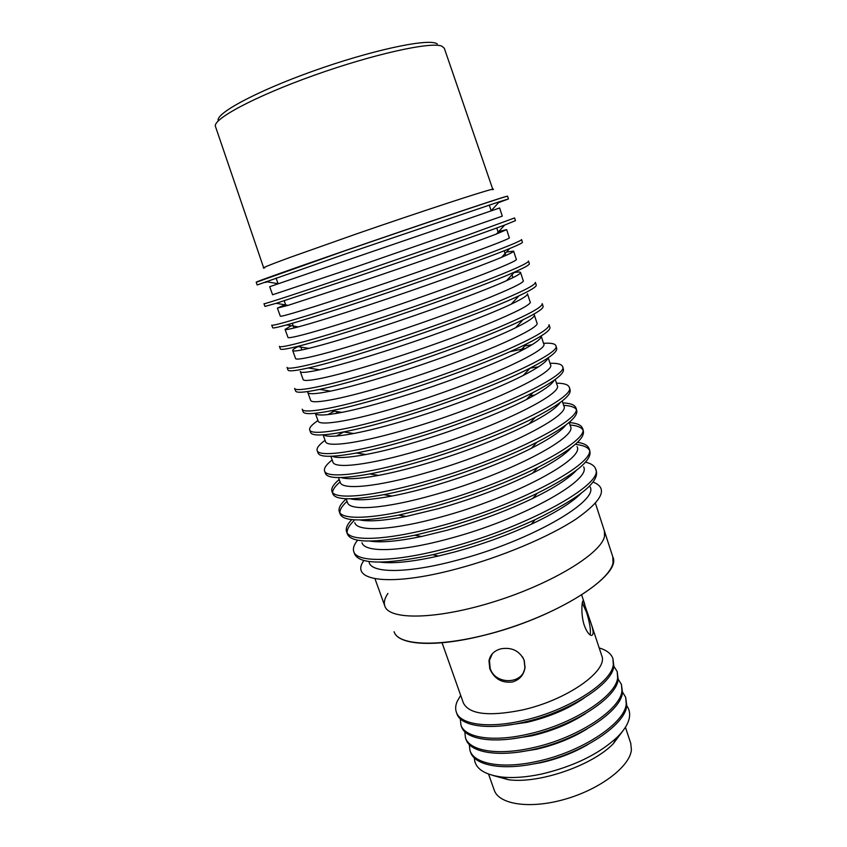 <?xml version="1.0" encoding="UTF-8"?>
<svg xmlns="http://www.w3.org/2000/svg" width="847" height="847" viewBox="0 0 847 847"><rect width="100%" height="100%" fill="white"/><g stroke="black" fill="none" stroke-linecap="round" stroke-linejoin="round"><path stroke-width="1.27" d="M590.158 634.911C590.973 630.306 589.777 622.789 586.569 612.37L582.291 602.916M492.329 653.757L489.45 660.406L490.169 668.336C495.124 685.265 523.637 684.545 524.865 667.309L524.071 660.152L522.588 656.944M619.189 735.196L615.303 740.31M504.558 778.234L498.354 776.572M625.425 727.255L630.761 743.38L631.396 749.817C630.041 766.291 600.756 788.906 565.595 799.06C530.444 809.361 498.894 804.618 494.225 790.124L488.56 774.116M626.716 705.742C629.056 708.833 629.999 712.433 629.543 716.53C628.77 722.925 624.631 729.86 617.114 737.313C598.787 754.211 573.567 766.461 541.455 774.073C526.199 777.292 512.806 778.255 501.286 776.974C483.722 774.529 474.733 768.165 474.352 757.906M622.619 731.226L613.175 743.846C592.042 765.699 538.501 784.036 508.412 779.716L493.208 775.534M595.43 503.298L612.804 556.839L613.037 562.62C610.359 580.597 562.186 611.545 504.632 629.469C447.089 647.553 398.619 647.119 394.088 631.724C397.91 645.043 434.426 647.807 483.171 635.515C554.986 618.352 622.661 574.975 612.804 556.839L604.387 530.9L604.504 536.31C601.434 553.207 552.742 583.308 494.987 601.434C437.232 619.708 388.974 620.396 384.834 606.071C383.606 602.45 384.633 598.247 387.926 593.44M524.674 669.575L523.742 671.47M524.251 660.385L525.002 667.817C523.711 675.144 519.486 679.876 512.34 682.015C501.678 683.18 494.15 678.743 489.778 668.696L488.973 660.829C490.169 654.71 494.129 650.708 500.873 648.823C511.832 646.981 519.624 650.835 524.251 660.385M442.06 642.767L463.362 702.925C469.1 714.317 488.655 716.689 522.027 710.04C566.982 700.247 608.781 670.464 601.709 655.557L590.539 621.814C593.726 630.846 593.938 635.377 591.185 635.409C588.824 634.668 586.505 631.269 584.218 625.202C580.428 613.556 582.058 598.765 583.382 601.052L590.539 621.814M599.178 647.934C606.6 650.115 611.174 653.662 612.91 658.553L613.313 664.588C611.926 682.544 567.628 710.855 522.694 720.617C487.703 728.748 460.059 724.45 456.342 712.158C455.22 708.907 455.506 705.307 457.2 701.358L460.673 695.355M456.342 712.158L456.914 713.777C460.652 726.101 488.296 730.442 523.287 722.322C568.21 712.581 612.487 684.238 613.853 666.229L612.91 658.553M613.853 666.271L617.177 671.523L617.632 677.706C616.404 696.086 572.307 724.683 527.427 734.275C492.467 742.29 464.749 737.642 460.916 725.021L460.323 718.838M460.916 725.021L461.488 726.62C465.342 739.293 493.06 743.984 528.009 735.979C572.9 726.408 616.955 697.78 618.172 679.336L617.177 671.523M618.194 679.178L621.433 684.429L621.942 690.76C620.862 709.574 576.976 738.446 532.128 747.88C497.21 755.778 469.429 750.781 465.469 737.832L464.802 731.692M465.469 737.832L466.041 739.431C470.011 752.422 497.803 757.462 532.721 749.574C577.559 740.172 621.412 711.258 622.481 692.391L621.433 684.429M622.524 692.031L625.668 697.293L626.229 703.772C625.298 723.01 581.624 752.168 536.818 761.432C501.932 769.214 474.076 763.867 470 750.59L469.259 744.502M470 750.59L470.572 752.178C474.659 765.497 502.525 770.886 537.4 763.115C582.196 753.872 625.848 724.683 626.769 705.392L625.668 697.293M528.623 764.799L541.042 762.649C558.152 758.817 573.821 752.75 588.062 744.449M519.73 751.945L536.416 749.256C555.272 744.937 572.201 738.129 587.204 728.844M511.366 738.912L531.768 735.81C552.244 731.025 570.264 723.55 585.828 713.418M503.372 725.72L527.109 722.311C549.11 717.06 568.093 708.981 584.059 698.097M490.032 658.077L490.392 656.531M376.11 475.845L377.222 475.156M492.636 189.77C494.045 189.072 493.79 188.945 491.874 189.379C483.235 191.21 420.197 211.856 356.767 233.814L289.727 257.52C268.076 265.45 259.733 268.975 264.698 267.885M256.345 282.167C254.111 282.453 290.119 269.611 345.714 250.437C418.069 225.44 498.152 198.537 505.839 196.546L507.385 196.218M508.444 198.939L507.565 196.208L505.998 196.568C498.322 198.569 418.143 225.503 345.692 250.521L256.207 282.273L257.181 284.963L346.73 253.507L499.412 201.724L508.444 198.939L498.576 202.634M514.584 217.944L466.951 235.371L353.972 274.301C299.309 292.84 263.121 304.613 263.978 303.745L264.952 306.423L276.175 303.3L354.999 277.265C414.405 257.192 482.525 233.391 504.674 225.058L515.463 220.654L514.584 217.944M502.282 216.144L355.179 267.197L272.596 294.777L269.685 286.71L499.635 207.981L502.282 216.144M521.561 239.553C521.424 240.823 505.786 247.218 474.669 258.727C443.987 270.002 400.663 285.111 362.188 297.922C307.62 316.111 271.199 326.878 271.718 325.1L272.681 327.757C272.872 328.35 277.509 327.397 286.593 324.909C302.887 320.399 328.424 312.384 363.215 300.865C420.525 281.86 486.157 258.335 509.682 248.531C518.396 244.931 522.641 242.835 522.43 242.242L521.561 239.553M506.654 229.622L509.28 237.732C513.663 238.06 436.703 266.149 363.321 290.627C313.379 307.355 279.764 317.561 280.293 316.132L277.403 308.107L288.139 305.344L360.261 281.829C414.162 263.692 475.876 241.998 496.469 234.016L506.654 229.622L498.724 231.549M528.486 261.035C528.581 263.004 513.187 269.971 482.324 281.935C451.896 293.613 408.773 308.816 370.351 321.384C315.867 339.224 279.214 348.996 279.404 346.317L280.357 348.953C280.706 349.991 286.36 349.155 297.318 346.465C314.036 342.294 338.726 334.904 371.367 324.295C426.57 306.349 489.661 283.247 514.425 272.131C524.738 267.546 529.703 264.74 529.354 263.703L528.486 261.035M513.631 251.125L516.247 259.193C521.011 260.77 444.696 289.939 371.41 313.909C321.542 330.33 287.715 339.615 287.948 337.35L285.068 329.377C285.291 330.012 289.706 329.187 298.313 326.9C313.432 322.823 336.788 315.582 368.371 305.164C420.387 288.001 479.836 266.572 501.646 257.287C509.852 253.814 513.843 251.76 513.631 251.125L506.432 252.067M535.378 282.379C535.696 285.037 520.545 292.575 489.937 304.984C459.752 317.053 416.819 332.363 378.461 344.687C324.062 362.188 287.175 370.986 287.038 367.407L287.991 370.033C288.531 371.568 295.317 370.88 308.35 367.958C325.301 364.083 349.006 357.296 379.477 347.588C432.521 330.658 493.007 308.117 518.883 295.878C530.963 290.193 536.754 286.582 536.236 285.037L535.378 282.379M520.566 272.501L523.16 280.516C528.316 283.332 452.637 313.581 379.456 337.042C329.663 353.146 295.624 361.531 295.55 358.45L292.691 350.52C293.062 351.569 298.419 350.859 308.753 348.382C324.221 344.623 346.783 337.942 376.428 328.35C426.539 312.13 483.669 291.103 506.57 280.653C516.247 276.27 520.916 273.56 520.566 272.501C520.291 271.845 518.11 271.876 514.013 272.586M542.228 303.597C542.758 306.942 527.85 315.042 497.507 327.884C467.555 340.346 424.823 355.761 386.518 367.831C332.204 385.004 295.095 392.828 294.629 388.371L295.582 390.975C296.344 393.082 304.391 392.553 319.732 389.376C336.693 385.766 359.287 379.551 387.524 370.721C438.375 354.798 496.183 332.945 523.012 319.774C537.083 312.882 543.774 308.372 543.075 306.243L542.228 303.597M530.042 301.723C535.569 305.756 460.524 337.064 387.439 360.017C337.72 375.824 303.491 383.32 303.11 379.414L300.272 371.537C300.823 373.051 307.217 372.479 319.478 369.8C335.116 366.306 356.767 360.176 384.432 351.389C432.595 336.09 487.353 315.582 511.228 304.158C522.546 298.758 527.956 295.285 527.459 293.75L530.042 301.723M549.036 324.687C549.788 328.71 535.113 337.36 505.013 350.637C475.305 363.49 432.764 379.001 394.522 390.827C340.293 407.672 302.972 414.532 302.178 409.207L303.12 411.801C304.137 414.554 313.602 414.194 331.505 410.7C348.244 407.322 369.578 401.658 395.517 393.696C444.114 378.778 499.169 357.752 526.781 343.84C543.065 335.624 550.772 330.118 549.883 327.313L549.036 324.687M536.882 322.792C542.768 328.033 468.359 360.388 395.369 382.844C345.735 398.355 311.294 404.961 310.627 400.26L307.8 392.426C308.562 394.48 316.132 394.056 330.499 391.145C346.127 387.884 366.751 382.262 392.383 374.268C438.555 359.88 490.889 340.018 515.579 327.778C528.729 321.267 534.965 316.969 534.309 314.872L536.882 322.792M524.822 345.947L531.323 344.803M543.541 343.331C550.91 342.834 554.997 343.607 555.801 345.65C562.863 352.913 482.388 389.747 402.473 413.675C348.329 430.191 310.785 436.11 309.684 429.916C309.07 427.809 311.823 424.696 317.953 420.567M510.106 351.643L525.701 348.371M555.801 345.65L556.648 348.265C557.739 351.833 548.909 358.44 530.137 368.096C501.922 382.516 449.725 402.59 403.468 416.523C379.89 423.627 359.975 428.762 343.713 431.917C322.972 435.792 311.94 435.983 310.616 432.499L309.684 429.916M541.159 335.973L543.668 343.744C549.936 350.171 476.141 383.553 403.246 405.522C353.686 420.737 319.054 426.486 318.101 420.98L315.328 413.294C316.534 415.845 325.386 415.538 341.881 412.383C357.265 409.345 376.735 404.21 400.292 397.01C444.41 383.511 494.246 364.411 519.613 351.537C534.584 343.914 541.762 338.736 541.148 335.984M550.021 363.299C557.464 363.088 561.625 364.146 562.524 366.497C569.978 375.03 490.169 412.976 410.372 436.374C356.312 452.573 318.557 457.549 317.149 450.509C316.418 448.105 319.054 444.707 325.068 440.313M530.01 368.159L538.448 366.857M562.524 366.497L563.361 369.091C564.684 373.516 554.573 381.341 533.017 392.553C504.42 407.269 455.188 426.242 411.356 439.201C390.245 445.448 371.939 450.053 356.428 453.007C332.522 457.359 319.743 457.38 318.07 453.071L317.149 450.509M548.231 357.783L550.434 364.57C557.051 372.172 483.87 406.571 411.081 428.063C361.595 442.97 326.773 447.862 325.523 441.573L323.099 434.86M323.501 434.829C326.54 437.116 336.587 436.681 353.654 433.516C368.572 430.668 386.73 426.02 408.138 419.593C450.138 406.983 497.401 388.762 523.266 375.443C538.692 367.482 546.897 361.669 547.893 358.006M556.458 383.162C563.964 383.215 568.221 384.57 569.216 387.206C577.051 397.01 497.909 436.046 418.217 458.926C364.252 474.807 326.286 478.862 324.56 470.974C323.723 468.275 326.254 464.601 332.151 459.953M569.216 387.206L570.052 389.789C571.609 395.2 560.036 404.347 535.336 417.243C506.601 432.002 460.482 449.757 419.201 461.731C400.663 467.121 384.167 471.186 369.726 473.939C342.315 478.894 327.567 478.756 325.481 473.526L324.56 470.974M555.251 379.445L557.146 385.269C564.123 394.035 491.546 429.44 418.863 450.445C369.451 465.067 334.438 469.111 332.903 462.049L330.828 456.289M332.13 456.237C336.767 458.365 348.011 457.793 365.872 454.532C380.07 451.853 396.756 447.692 415.941 442.039C455.739 430.308 500.312 413.082 526.485 399.54C542.599 391.166 551.842 384.718 554.192 380.208M562.863 402.907C570.444 403.236 574.774 404.866 575.865 407.809C584.081 418.852 505.595 458.979 426.02 481.329C372.129 496.893 333.962 500.037 331.929 491.324C330.986 488.327 333.411 484.389 339.192 479.487M563.668 405.364C570.116 405.671 574.245 406.941 576.045 409.154M575.865 407.809L576.691 410.372C578.49 416.904 565.245 427.513 536.966 442.208C508.391 456.755 465.554 473.134 426.994 484.113C411.176 488.624 396.767 492.139 383.755 494.669C352.394 500.386 335.423 500.122 332.85 493.854L331.929 491.324M562.239 400.98L563.816 405.851C571.153 415.761 499.169 452.15 426.592 472.69C377.264 487.025 342.061 490.233 340.24 482.398L338.504 477.581M341.119 477.56C347.249 479.561 359.753 478.83 378.62 475.379C391.822 472.891 406.846 469.206 423.68 464.325C461.17 453.484 502.938 437.391 529.195 423.828C546.22 414.988 556.543 407.905 560.163 402.558M534.806 395.073L530.053 395.718M569.237 422.547C576.871 423.129 581.286 425.046 582.471 428.275C591.058 440.556 513.229 481.752 433.759 503.584C379.964 518.84 341.585 521.085 339.255 511.546C338.207 508.264 340.526 504.05 346.201 498.904M570.031 424.993C576.648 425.533 580.873 427.068 582.694 429.609M582.471 428.275L583.297 430.827C585.33 438.651 570.137 450.879 537.718 467.523C507.173 482.494 472.848 495.442 434.733 506.358L398.672 515.124C362.855 521.858 343.353 521.498 340.166 514.065L339.255 511.546M569.184 422.378L570.454 426.306C578.141 437.359 506.75 474.712 434.267 494.786C385.014 508.846 349.631 511.228 347.535 502.631L346.137 498.745M350.404 498.798C358.048 500.715 371.918 499.794 392.013 496.035C403.903 493.748 417.02 490.572 431.377 486.485C469.153 475.463 502.451 462.758 531.27 448.359C549.459 439.011 560.979 431.239 565.838 425.035M577.495 442.325C584.049 443.309 587.892 445.416 589.036 448.635C598.003 462.123 520.81 504.367 441.456 525.701C387.746 540.64 349.176 541.995 346.539 531.662C345.47 528.412 347.217 524.399 351.791 519.603M576.362 444.506C583.117 445.278 587.437 447.089 589.29 449.948M589.036 448.635L589.861 451.165C592.117 460.514 574.594 474.553 537.273 493.293C508.327 507.131 476.702 518.851 442.42 528.454L414.818 535.219C373.845 543.287 351.389 542.938 347.45 534.161L346.539 531.662M577.051 446.644C585.086 458.82 514.277 497.136 441.901 516.744C392.733 530.518 357.159 532.085 354.787 522.737M359.986 519.973C369.207 521.816 384.623 520.64 406.221 516.437L439.032 508.496C473.6 498.618 504.78 486.856 532.551 473.187C552.191 463.267 565.097 454.754 571.249 447.64M585.468 462.155C591.1 463.457 594.467 465.691 595.568 468.867C604.896 483.563 528.348 526.845 449.111 547.67C395.475 562.313 356.703 562.789 353.781 551.651C352.712 548.464 353.993 544.632 357.646 540.153M595.568 468.867L596.383 471.387C598.808 482.589 578.374 498.692 535.06 519.709C508.369 531.98 480.037 542.207 450.053 550.402L432.753 554.732C385.65 564.674 359.626 564.473 354.681 554.139L353.781 551.651M583.615 466.866C591.979 480.143 521.763 519.412 449.482 538.565C400.387 552.064 364.644 552.826 361.997 542.736M369.853 541.085C380.832 542.853 398.058 541.318 421.52 536.49L446.634 530.36C477.74 521.678 506.442 511.027 532.752 498.407C554.256 487.851 568.803 478.502 576.394 470.36M590.137 486.961C598.84 501.339 529.195 541.54 457.009 560.238C408 573.472 372.077 573.43 369.165 562.62M363.924 560.523C348.848 580.64 388.604 587.215 456.724 568.888C501.149 557.125 549.407 536.776 576.32 518.883C602.799 500.154 608.358 487.893 592.985 482.091M380.007 562.122C393.082 563.816 412.574 561.783 438.45 556.013L454.183 552.096C481.382 544.674 507.099 535.378 531.344 524.208C555.325 512.901 571.969 502.567 581.264 493.208M284.846 304.782L277.403 308.107M291.336 325.714L285.068 329.377M297.932 346.571C294.248 348.519 292.511 349.832 292.691 350.52M347.143 532.848C346.868 529.46 349.155 525.384 354.025 520.619M339.891 512.742C339.774 509.608 342.167 505.807 347.069 501.329M332.606 492.509C332.67 489.651 335.158 486.114 340.071 481.922M336.397 436.036L343.787 431.928M335.137 413.611L338.599 411.854M328.498 414.247L334.343 411.166M265.418 282.432L267.25 281.839M263.608 267.641L215.509 126.616C211.814 119.586 254.301 96.6 314.099 75.309C373.834 53.964 431.292 41.439 441.869 46.183L444.315 48.279L492.827 189.421M218.282 120.867C214.789 113.858 255.667 91.571 313.019 71.116C370.33 50.619 425.681 38.666 436.152 43.356L437.348 43.949M525.108 666.536L524.865 667.309M613.175 743.846L617.114 737.313M508.412 779.716L501.286 776.974M384.834 606.071L374.988 578.766M583.382 601.052L582.757 601.211M581.667 594.975L584.726 604.229M489.884 658.553L488.973 660.819M491.069 210.85L499.412 201.724M496.469 234.016L504.674 225.058M501.646 257.287L509.682 248.531M506.57 280.653L514.425 272.131M511.228 304.158L518.883 295.878M515.579 327.778L523.012 319.774M519.613 351.537L526.781 343.84M523.266 375.443L530.137 368.096M526.485 399.54L533.017 392.553M529.195 423.828L535.336 417.243M531.27 448.359L536.966 442.208M532.551 473.187L537.718 467.523M532.752 498.407L537.273 493.293M531.344 524.208L535.06 519.709M438.45 556.013L432.753 554.732M421.52 536.49L414.818 535.219M406.221 516.437L398.672 515.124M392.013 496.035L383.755 494.669M378.62 475.379L369.726 473.939M365.872 454.532L356.428 453.007M353.654 433.516L343.713 431.917M341.881 412.383L331.505 410.7M330.499 391.145L319.732 389.376M319.478 369.8L308.35 367.958M308.753 348.382L297.318 346.465M298.313 326.9L286.593 324.909M288.139 305.344L276.175 303.3M278.208 283.724L266.022 281.627M512.954 277.657L512.012 274.756M505.744 255.519L504.187 250.754M498.481 233.232L496.766 227.981M491.175 210.808L489.301 205.048M301.871 349.927L300.833 347.058M293.994 328.011L292.3 323.3M286.074 305.958L284.2 300.749M278.102 283.766L276.048 278.06"/></g></svg>

